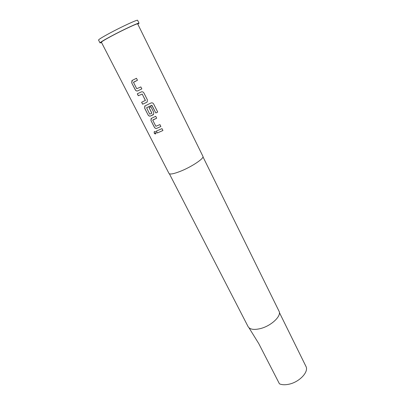 <?xml version="1.0" encoding="UTF-8"?>
<svg xmlns="http://www.w3.org/2000/svg" width="405" height="405" viewBox="0 0 405 405"><rect width="100%" height="100%" fill="white"/><g stroke="black" fill="none" stroke-linecap="round" stroke-linejoin="round"><path stroke-width="0.61" d="M154.345 131.63L154.244 133.017L155.824 133.797M155.976 132.379C155.419 131.564 154.842 131.341 154.234 131.716L154.183 133.058C154.72 133.893 155.287 134.121 155.89 133.736L155.976 132.379M137.852 24.244L139.042 23.207L137.619 20.306C137.948 19.217 121.475 26.806 109.193 33.458C102.176 37.265 98.628 39.462 98.547 40.044L100.025 42.915L101.569 42.581M139.042 23.207C139.406 22.184 122.983 29.818 110.707 36.425C103.69 40.211 100.131 42.373 100.025 42.915M248.989 327.792L258.805 343.678L279.435 383.813C281.855 384.871 284.917 385.028 288.618 384.284C299.305 382.29 309.197 371.755 305.886 366.287L279.379 312.508M169.386 173.806L248.133 326.708C249.86 329.447 253.879 330.09 260.192 328.642C271.163 326.055 281.946 315.804 278.989 311.121L202.976 156.867M137.68 23.895C138.009 22.953 122.75 30.046 111.34 36.187C104.809 39.71 101.493 41.725 101.392 42.231L168.991 173.461C169.918 174.595 173.629 173.912 180.124 171.406C191.438 167.007 204.586 158.218 202.92 156.32L137.68 23.895M136.46 78.276L131.974 80.539L131.726 82.893L135.235 89.768C135.877 90.847 136.698 91.216 137.69 90.882L141.836 88.877L140.839 86.913L136.733 88.736L133.493 82.372L137.467 80.256L136.46 78.276M137.467 80.261L133.539 82.185M141.836 88.882L137.69 90.882M138.292 95.757L142.195 94.081L145.395 100.379L141.623 102.283L142.611 104.217L146.569 102.394L147.223 101.857L147.354 99.767L143.891 92.937C143.218 91.879 142.342 91.545 141.259 91.935L137.295 93.808L138.292 95.757L142.226 94.061L145.38 100.541M150.938 103.022L144.818 106.014L144.641 108.196L148.058 114.898C148.691 115.946 149.501 116.321 150.493 116.012L153.637 114.296L153.718 112.322L150.918 106.804L149.101 107.669L151.865 113.278L149.673 114.134L146.6 107.725L151.966 105.361L155.824 112.98L157.707 112.053L153.622 103.958C152.958 102.91 152.067 102.597 150.938 103.022M155.722 116.281L151.121 118.503L150.974 120.604L154.351 127.221C154.973 128.258 155.778 128.633 156.77 128.339L160.886 126.476L159.935 124.593L155.859 126.279L152.736 120.153L156.684 118.184L155.722 116.281M156.689 118.189L152.822 119.946M160.896 126.487L156.77 128.339M161.98 128.628L156.335 131.104L157.292 132.982L162.931 130.501L161.98 128.628M162.937 130.511L157.292 132.982M156.386 131.083L157.337 132.946M154.351 127.221L154.396 127.185C155.019 128.228 155.824 128.598 156.811 128.309M150.974 120.604L154.396 127.185M151.338 118.316L151.019 120.568M145.056 105.821L144.641 108.196M144.691 108.16L148.058 114.898M148.108 114.863C148.736 115.916 149.546 116.291 150.533 115.982L150.493 116.012M150.533 115.982L152.923 114.909M152.953 114.883L153.363 114.62M149.131 107.649L151.875 113.132M146.6 107.725L151.779 105.29M151.789 105.275L155.834 112.965L157.702 112.048M137.351 93.783L138.343 95.727M146.569 102.394L146.909 102.181M146.595 102.369L142.611 104.217M141.679 102.262L142.661 104.186M135.235 89.768L135.285 89.738C135.928 90.816 136.743 91.191 137.73 90.857M131.726 82.893L135.285 89.738M132.258 80.342L131.777 82.863"/></g></svg>
